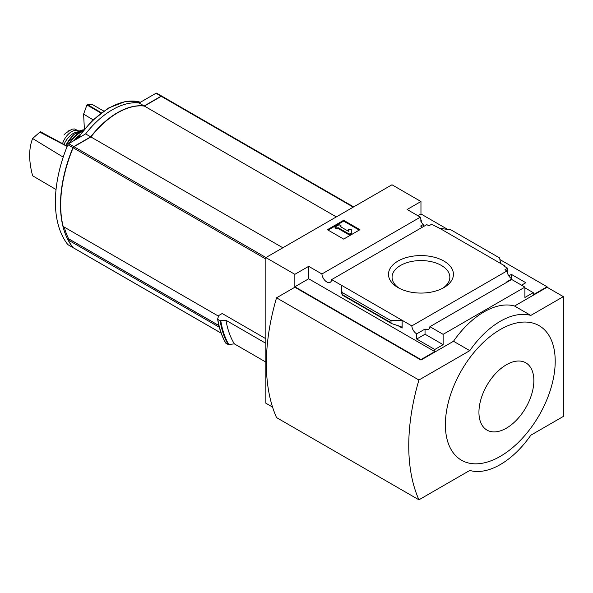<?xml version="1.0" encoding="UTF-8"?>
<svg xmlns="http://www.w3.org/2000/svg" width="593" height="593" viewBox="0 0 593 593"><rect width="100%" height="100%" fill="white"/><g stroke="black" fill="none" stroke-linecap="round" stroke-linejoin="round"><path stroke-width="0.89" d="M422.386 227.208A6.901 3.988 60 0 1 420.659 226.022L423.298 224.495A6.901 3.988 60 0 1 420.659 220.826L421.267 220.477L421.267 221.99M423.298 224.495L423.298 226.682M421.267 220.477A6.901 3.988 60 0 1 420.37 217.142L407.132 209.499L420.963 201.509L391.973 184.779L265.857 257.592L294.847 274.322L308.679 266.339L321.917 273.981A6.901 3.988 -120 0 0 325.105 280.645A6.901 3.988 -120 0 0 330.234 282.298A6.901 3.988 -120 0 0 331.65 279.599L426.841 224.636L428.895 225.822L431.541 224.295L439.776 228.349L450.925 229.847L499.625 257.962L500.596 263.462L439.776 228.349M508.809 275.864L511.381 274.381L511.381 278.577M511.381 274.381L525.821 282.72L521.551 285.189M507.615 273.529L507.615 268.214L504.057 266.161L504.665 265.812L504.665 266.516M507.615 268.214L504.969 269.741L507.022 270.927A6.901 3.988 60 0 0 511.885 278.903L511.885 279.607M504.665 265.812L500.596 263.462M524.909 287.827L533.248 292.645L533.248 294.758L547.08 286.775L547.08 287.242L563.35 296.641L530.802 315.424A71.916 41.525 120 0 0 469.782 350.656L418.925 380.017A194.245 112.151 120 0 0 418.925 499.81L469.782 470.449A71.916 41.525 120 0 0 530.802 435.218L563.35 416.427L563.35 296.641M443.92 261.068A32.474 18.746 180 0 1 443.92 287.583A32.474 18.746 180 0 1 397.999 287.583A32.474 18.746 180 0 1 397.999 261.068A32.474 18.746 180 0 1 443.92 261.068M331.65 279.599L411.824 325.891L507.022 270.927M420.963 201.509L420.963 213.962L447.737 229.417M499.899 259.534L547.08 286.775M420.963 213.962L417.909 215.719M507.208 282.053A6.901 3.988 60 0 1 506.8 281.838L511.885 278.903M411.824 325.891A6.901 3.988 -120 0 0 416.694 333.866L425.033 329.048A6.901 3.988 -120 0 0 428.48 329.389A6.901 3.988 -120 0 0 429.895 326.691L511.67 279.481L524.909 287.123L524.909 297.456L533.248 292.645M321.917 273.981L420.37 217.142M161.889 96.199A1.438 0.83 120 0 0 161.793 96.125A1.438 0.83 120 0 0 161.074 96.199L144.166 105.962L139.081 103.019A72.494 41.851 120 0 0 85.607 133.899L68.706 143.654A1.438 0.83 120 0 0 67.839 144.707A115.064 66.431 120 0 0 67.839 244.605A1.438 0.83 120 0 0 67.987 244.724A1.438 0.83 120 0 0 68.165 244.79M156.849 93.316A1.438 0.83 120 0 0 156.708 93.19A1.438 0.83 120 0 0 155.989 93.264L139.081 103.019M144.166 105.962A72.494 41.851 120 0 0 90.692 136.835L85.607 133.899M90.692 136.835L73.791 146.59A1.438 0.83 120 0 0 72.924 147.642A115.064 66.431 120 0 0 72.924 247.54A1.438 0.83 120 0 0 73.072 247.659A1.438 0.83 120 0 0 73.176 247.711M162.141 96.37A1.438 0.83 120 0 0 161.993 96.244A1.438 0.83 120 0 0 161.274 96.318L144.373 106.073A72.494 41.851 120 0 0 90.899 136.953L73.992 146.708A1.438 0.83 120 0 0 73.132 147.761A115.064 66.431 120 0 0 63.162 226.482L218.535 316.188M265.857 338.729L222.197 313.519L218.75 315.513L217.631 319.027M265.857 257.592L265.857 403.218L272.558 407.08M265.857 362.071L234.368 343.888L228.157 344.526A124.271 71.746 -60 0 1 220.129 320.739L217.831 319.412A124.271 71.746 -60 0 0 225.859 343.199L225.681 342.798M220.129 320.739L225.985 320.309L265.857 343.325M228.157 344.526L225.859 343.199M294.847 274.322L294.847 286.775L420.963 359.588L420.963 360.055L294.847 287.242L276.538 297.812L418.925 380.017M429.895 326.691L443.134 334.333L524.909 287.123M420.963 359.588L434.795 351.597L434.795 349.485L443.134 344.666L443.134 334.333M547.08 287.242L514.531 306.032A71.916 41.525 -60 0 0 453.504 341.264L420.963 360.055M434.795 349.485L416.694 339.033L416.694 333.866M391.654 323.578L391.002 322.718L391.002 320.68L402.143 320.302L402.143 328.055L401.105 326.669L391.654 323.578L342.243 295.055L341.323 285.189L341.323 292.935L341.42 292.216L342.243 295.055M308.679 266.339L308.679 278.784L294.847 286.775M434.795 351.597L308.679 278.784M391.002 320.68L342.302 292.564M343.666 220.299L359.936 229.699L343.666 239.09L327.395 229.699L343.666 220.299L343.666 221.122L328.107 230.106M514.531 306.032L530.802 315.424M453.504 341.264L469.782 350.656M276.538 297.812A194.245 112.151 120 0 0 276.538 417.598L418.925 499.81M500.292 329.523A77.668 44.846 120 0 0 445.373 424.647A77.668 44.846 120 0 0 500.292 456.358A77.668 44.846 120 0 0 555.211 361.233A77.668 44.846 120 0 0 500.292 329.523M359.225 230.106L343.666 221.122M338.069 227.645L337.054 228.231L335.023 227.052L339.092 224.703L341.123 225.881L340.108 226.467L348.417 231.263L348.417 229.602L351.293 229.602L351.293 233.746L349.262 234.924L349.262 234.102L338.069 227.645L338.069 228.461L349.262 234.924M351.293 232.93L349.262 234.102M337.054 228.231L337.054 229.054L338.069 228.461M335.023 227.052L335.023 227.875L337.054 229.054M341.123 225.881L340.819 226.882M348.417 230.425L348.417 231.263M425.033 329.048L425.033 334.215L416.694 339.033M443.134 344.666L425.033 334.215M506.392 428.168A38.834 22.423 -60 0 1 482.613 394.338A38.834 22.423 -60 0 1 530.179 366.874A38.834 22.423 -60 0 1 506.392 428.168M399.341 288.309A28.887 16.678 180 0 1 392.077 277.613A28.887 16.678 180 0 1 409.615 261.906A28.887 16.678 180 0 1 441.392 265.456A28.887 16.678 180 0 1 449.842 277.613A28.887 16.678 180 0 1 442.586 288.309M234.368 343.888A119.667 69.092 -60 0 1 225.985 320.309M336.335 216.905L144.373 106.073M282.854 247.778L90.899 136.953M69.433 239.298L68.202 240.009A115.064 66.431 120 0 0 73.132 247.659A1.438 0.83 120 0 0 73.273 247.778A1.438 0.83 120 0 0 73.45 247.844M219.328 327.262L68.202 240.009M103.76 111.039L91.885 104.279L86.926 104.961L83.613 114.108L84.369 129.044M87.549 104.598L101.336 112.774M86.926 104.961L100.958 113.055M83.613 114.108L93.034 119.779M67.135 146.427L39.857 132.135L32.615 138.503C28.686 148.584 28.686 161.014 32.615 175.795L56.046 189.53M39.857 132.135L40.48 131.779L67.246 146.167M32.615 138.503L63.206 157.152M64.259 227.119A115.064 66.431 120 0 0 68.618 238.764A0.86 0.497 120 0 0 68.929 238.942M62.547 143.639A14.099 8.139 -60 0 1 78.669 130.949A14.099 8.139 -60 0 1 78.936 131.112M63.925 135.019L65.638 133.158L71.961 129.2L74.459 128.94L78.669 130.949M64.014 144.433A15.818 9.132 -60 0 1 77.253 132.017M161.074 96.199L155.989 93.264M73.791 146.59L68.706 143.654M72.924 147.642L67.839 144.707M72.924 247.54L67.839 244.605M265.857 259.03L73.132 147.761M402.143 328.055L397.792 325.542M341.709 293.157L341.323 292.935M391.002 322.718L342.302 294.602M228.846 344.629A123.952 71.568 -60 0 1 220.796 320.857M353.235 207.142L161.274 96.318M265.953 257.54L73.992 146.708M221.137 333.11L73.132 247.659M77.994 138.295A72.435 41.821 -60 0 1 140.437 102.241M218.891 325.52L68.618 238.764M74.14 140.519A22.089 12.757 -60 0 1 79.729 134.996M74.066 140.563A21.808 12.586 -60 0 1 79.581 135.108M69.892 142.972A21.259 12.275 -60 0 1 82.227 131.698M69.092 143.432A21.541 12.438 -60 0 1 82.738 131.046M65.905 145.448A21 12.127 -60 0 1 83.717 129.83L73.91 134.455L65.779 145.381M68.358 131.053A16.545 9.555 -60 0 1 69.959 130.126M161.793 96.125L156.708 93.19M73.072 247.659L67.987 244.724M225.696 343.043C221.782 336.231 219.084 328.263 217.624 319.153M353.658 206.898L161.993 96.244M221.159 333.162L73.273 247.778M77.038 138.844L91.833 120.935L108.504 108.03L125.293 101.536L140.459 102.226M218.906 325.601L68.744 238.905M73.932 140.637L79.87 134.804M71.961 129.2L65.638 133.158"/></g></svg>
